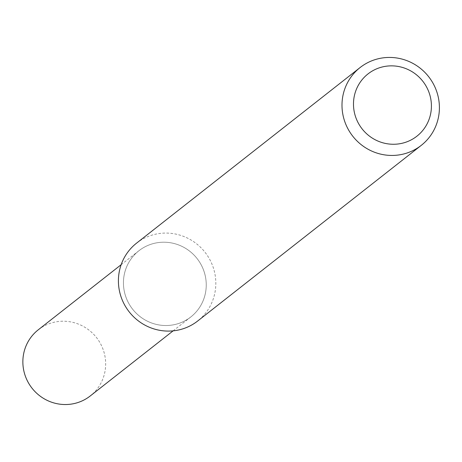 <?xml version="1.0" encoding="UTF-8"?>
<svg xmlns="http://www.w3.org/2000/svg" width="462" height="462" viewBox="0 0 462 462"><rect width="100%" height="100%" fill="white"/><g stroke="black" fill="none" stroke-linecap="round" stroke-linejoin="round"><path stroke-width="0.35" stroke-dasharray="2.31 1.73" d="M205.815 278.909A42.065 40.985 -128.2 0 1 149.521 322.164A42.065 40.985 -128.2 0 1 139.195 250.525A42.065 40.985 -128.2 0 1 205.815 278.909A42.065 40.985 -128.2 0 1 190.829 316.944A42.065 40.985 -128.2 0 1 132.611 309.188A42.065 40.985 -128.2 0 1 138.86 250.791A42.065 40.985 -128.2 0 1 179.966 245.484A42.065 40.985 -128.2 0 1 205.815 278.909M136.544 243.162A49.486 48.221 -128.2 0 1 184.91 236.925A49.486 48.221 -128.2 0 1 215.315 276.253A49.486 48.221 -128.2 0 1 197.69 320.998M38.277 329.799A42.065 40.985 -128.2 0 1 79.389 324.497A42.065 40.985 -128.2 0 1 105.232 357.923A42.065 40.985 -128.2 0 1 90.252 395.957M138.86 250.791L121.16 264.691M190.829 316.944L173.129 330.85"/><path stroke-width="0.69" d="M421.269 145.357L197.69 320.998A49.486 48.221 -128.2 0 1 129.198 311.867A49.486 48.221 -128.2 0 1 136.544 243.162L360.129 67.521A49.486 48.221 -128.2 0 1 408.489 61.284A49.486 48.221 -128.2 0 1 438.9 100.612A49.486 48.221 -128.2 0 1 421.269 145.357A49.486 48.221 -128.2 0 1 352.783 136.226A49.486 48.221 -128.2 0 1 360.129 67.521M431.011 100.398A39.588 38.577 -128.2 0 1 378.031 141.106A39.588 38.577 -128.2 0 1 368.312 73.683A39.588 38.577 -128.2 0 1 431.011 100.398M173.129 330.85L90.252 395.957A42.065 40.985 -128.2 0 1 32.034 388.201A42.065 40.985 -128.2 0 1 38.277 329.799L121.16 264.691"/></g></svg>
